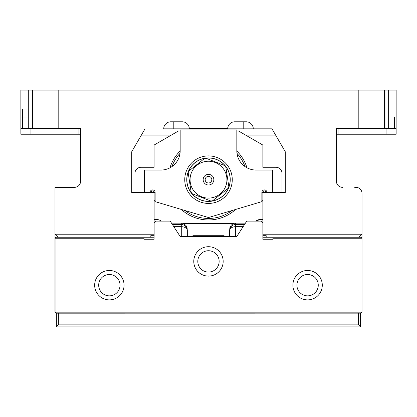 <?xml version="1.0" encoding="UTF-8"?>
<svg xmlns="http://www.w3.org/2000/svg" width="417" height="417" viewBox="0 0 417 417"><rect width="100%" height="100%" fill="white"/><g stroke="black" fill="none" stroke-linecap="round" stroke-linejoin="round"><path stroke-width="0.63" d="M361.002 235.219L361.002 237.231L362.008 238.237L360.976 238.237L360.976 237.231L361.982 238.237L361.982 312.171L360.976 313.183L360.976 312.171L362.008 312.171L362.008 234.213L262.866 234.213L262.866 239.249L272.942 239.249L272.942 238.237L360.976 238.237L360.976 312.171L55.972 312.171L55.972 238.237L144.011 238.237L144.011 239.249L154.082 239.249L154.082 235.699M154.134 223.079L156.099 221.114L170.199 221.114L180.269 236.627L236.679 236.627L246.749 221.114L260.854 221.114L262.866 223.131M144.011 239.249L154.082 239.249M262.866 239.249L272.942 239.249M292.89 285.181A14.699 14.699 0 0 0 314.939 297.91A14.699 14.699 0 0 0 314.939 272.452A14.699 14.699 0 0 0 292.89 285.181M94.659 285.181A14.699 14.699 0 0 0 116.708 297.91A14.699 14.699 0 0 0 116.708 272.452A14.699 14.699 0 0 0 94.659 285.181M193.775 261.407A14.699 14.699 0 0 0 215.824 274.136A14.699 14.699 0 0 0 215.824 248.678A14.699 14.699 0 0 0 193.775 261.407M318.26 285.181A10.67 10.67 0 0 1 307.59 295.846A10.67 10.67 0 0 1 296.92 285.181A10.67 10.67 0 0 1 307.59 274.511A10.67 10.67 0 0 1 318.26 285.181M219.144 261.407A10.67 10.67 0 0 1 208.474 272.077A10.67 10.67 0 0 1 197.804 261.407A10.67 10.67 0 0 1 208.474 250.737A10.67 10.67 0 0 1 219.144 261.407M120.028 285.181A10.67 10.67 0 0 1 109.358 295.846A10.67 10.67 0 0 1 98.688 285.181A10.67 10.67 0 0 1 109.358 274.511A10.67 10.67 0 0 1 120.028 285.181M361.002 237.257L358.985 237.231L362.008 234.213L362.008 193.384A6.041 6.041 0 0 0 355.967 187.342L354.7 187.342M272.942 237.231L272.942 238.237M55.972 312.171L55.972 313.183L54.966 312.171L55.972 312.171M54.966 238.237L55.972 237.231L55.972 238.237L54.966 238.237L54.966 312.171M144.011 238.237L144.011 237.231M131.725 151.741L145.007 128.843L131.725 151.741L131.725 192.461L131.725 151.741L131.725 192.461L154.134 192.461L154.134 234.213L54.992 234.213L58.015 237.231L55.972 237.231M55.972 313.183L361.002 313.157M55.998 237.231L55.998 235.219M79.626 184.554A6.041 6.041 0 0 1 74.534 187.342L54.992 187.342L54.992 238.216M362.008 312.171L361.002 313.183M282.007 192.461L282.007 173.321A6.041 6.041 0 0 0 275.96 167.28L262.866 167.28L262.866 145.059L238.441 130.954L236.825 130.954M180.175 130.954L178.507 130.954L154.082 145.059L154.082 167.28L140.988 167.28A6.041 6.041 0 0 0 134.941 173.321L134.941 192.461M161.113 221.114A6.041 6.041 0 0 0 157.105 219.597L154.134 219.597M171.517 223.147L181.28 223.147L181.28 226.676A6.041 3.883 180 0 1 187.322 230.559A6.041 6.036 -0 0 0 181.28 224.523L172.409 224.523M187.322 230.559L187.322 236.627L187.134 227.838L186.018 225.508L183.626 223.627A6.046 6.041 -90 0 0 181.28 223.147M183.626 223.627L233.322 223.627L231.263 225.112L229.819 227.838L229.626 236.627L229.626 230.559A6.041 3.883 180 0 1 235.673 226.676L235.673 224.523A6.041 6.036 0 0 0 229.626 230.559M244.539 224.523L235.673 224.523L235.673 223.147A6.046 6.041 -90 0 0 233.322 223.627M235.673 223.147L245.431 223.147M259.848 219.597A6.041 6.041 0 0 0 255.835 221.114L259.848 219.597L262.866 219.597M169.964 167.816A40.293 40.293 0 0 1 180.175 150.99M236.825 151.037A40.293 40.293 0 0 1 246.973 167.785M235.595 209.464A40.293 40.293 0 0 1 181.332 209.443M190.423 236.627L193.368 235.709L223.585 235.709L226.525 236.627M358.208 128.394L394.446 128.394L394.446 116.984L396.14 116.984L396.14 90.119L358.208 90.119L358.208 128.394L336.425 128.394L336.467 182.041C337.155 185.315 339.151 187.077 342.466 187.342A6.041 6.041 0 0 1 336.425 181.296L336.441 181.734M30.941 128.394L30.941 134.238L20.871 134.238L20.871 128.394L80.575 128.394L80.564 181.671M80.575 181.296A6.041 6.041 0 0 1 74.534 187.342C77.802 187.087 79.793 185.362 80.512 182.161L80.559 181.739M388.316 128.394L388.316 90.119L396.129 90.119M133.549 192.461L134.941 191.992M282.007 191.976L283.451 192.461M285.275 151.741L271.993 128.843L253.275 128.843A7.053 7.053 0 0 0 246.223 121.795L234.74 121.795A7.053 7.053 0 0 0 227.703 128.394L189.297 128.394A7.053 7.053 0 0 0 182.26 121.795L170.777 121.795A7.053 7.053 0 0 0 163.725 128.843L271.993 128.843L285.275 151.741L285.275 192.461L285.275 151.741L285.275 192.461L262.866 192.461A1.538 1.538 0 0 1 264.404 190.923A1.538 1.538 0 0 1 265.937 192.461M262.866 234.213L262.866 192.461L261.86 192.461L261.86 201.635L262.866 200.332M358.208 90.119L20.871 90.119L20.871 116.984L22.601 116.984L22.591 128.394M58.792 128.394L58.792 90.119M394.446 128.394L396.129 128.394L396.129 116.984L396.129 134.238L386.064 134.238L386.064 128.394M30.941 134.238L80.575 134.238M78.928 128.843L78.928 134.238M386.064 134.238L338.072 134.238L338.072 128.843M336.425 134.238L338.072 134.238M262.866 235.699L266.192 235.699L266.192 237.231L358.985 237.231M58.015 237.231L150.808 237.231L150.808 235.699L154.134 235.699L154.134 234.213M80.575 128.843L51.817 128.843L51.817 128.394M28.716 90.119L28.716 128.394M32.604 90.119L32.604 128.394M365.183 128.394L365.183 128.843L336.425 128.843M243.2 128.843L243.2 121.795L234.74 121.795M182.26 121.795L173.8 121.795L173.8 128.843M154.082 237.231L150.808 237.231L150.808 235.699M385.011 90.119L385.011 128.394M266.192 235.699L266.192 237.231L262.866 237.231M384.396 90.119L384.396 128.394M20.871 128.394L20.871 116.984M358.537 313.183L358.537 324.864L58.37 324.864L58.37 313.183M58.37 324.864L56.358 326.881L360.554 326.881L360.554 313.183M358.537 324.864L360.616 326.881L360.616 313.183M56.358 313.183L56.358 326.881M187.092 182.933A21.658 21.658 0 0 1 188.124 172.33A21.658 21.658 0 0 0 219.061 198.575A21.658 21.658 0 0 0 222.511 163.151A21.658 21.658 0 0 0 188.124 172.33M210.793 200.999L192.362 193.801A21.455 21.455 0 0 1 191.174 192.32L188.187 172.758A21.455 21.455 0 0 1 188.88 170.986L204.33 158.622A21.455 21.455 0 0 1 206.207 158.335L224.638 165.533A21.455 21.455 0 0 1 225.826 167.014L228.813 186.576A21.455 21.455 0 0 1 228.12 188.348L212.67 200.713A21.455 21.455 0 0 1 210.793 200.999L192.362 193.801M211.278 197.887A18.431 18.431 0 0 0 226.723 176.886A18.431 18.431 0 0 0 205.722 161.447A18.431 18.431 0 0 0 190.277 182.448A18.431 18.431 0 0 0 211.278 197.887M191.174 192.32L188.187 172.758M188.88 170.986L204.33 158.622M206.207 158.335L224.638 165.533M211.784 179.164A3.326 3.326 0 0 1 209 182.954A3.326 3.326 0 0 1 205.216 180.17A3.326 3.326 0 0 1 208 176.381A3.326 3.326 0 0 1 211.784 179.164M203.225 180.472A5.338 5.338 0 0 0 211.836 183.834A5.338 5.338 0 0 0 210.439 174.692A5.338 5.338 0 0 0 203.225 180.472M225.826 167.014L228.813 186.576M228.12 188.348L212.67 200.713M272.364 192.461L272.463 170.047L256.012 170.047A19.187 19.187 0 0 1 236.825 150.86L236.825 129.906L180.175 129.906L180.175 150.86A19.187 19.187 0 0 1 160.988 170.047L144.537 170.047L144.636 192.461M150.156 192.461L144.537 192.357M154.134 200.332L155.14 201.635L155.14 192.461A2.544 2.544 0 0 0 152.648 189.917A2.544 2.544 0 0 0 150.057 192.357M155.14 201.635L208.5 217.538L261.86 201.635M272.463 192.357L266.943 192.357A2.544 2.544 0 0 0 264.352 189.917A2.544 2.544 0 0 0 261.86 192.461M232.264 179.664A23.764 23.764 0 0 0 196.621 159.091A23.764 23.764 0 0 0 196.621 200.243A23.764 23.764 0 0 0 232.264 179.664M151.063 192.461A1.538 1.538 0 0 1 152.596 190.923A1.538 1.538 0 0 1 154.134 192.461L155.14 192.461M186.753 179.664A21.747 21.747 0 0 1 208.5 157.918A21.747 21.747 0 0 1 230.247 179.664A21.747 21.747 0 0 1 208.5 201.416A21.747 21.747 0 0 1 186.753 179.664M180.014 153.326A38.781 38.781 0 0 0 171.966 166.597M185.002 210.538A38.781 38.781 0 0 0 231.915 210.564M244.967 166.55A38.781 38.781 0 0 0 236.992 153.388M173.806 226.676L181.28 226.676L181.28 236.627M235.673 236.627L235.673 226.676L243.142 226.676M193.368 236.627L193.368 235.709M223.585 235.709L223.585 236.627M140.915 135.895L169.948 135.895M247 135.895L276.085 135.895M73.528 128.843L73.528 128.394M58.87 128.843L58.87 128.394M28.716 116.984L22.617 116.984M358.13 128.394L358.13 128.843M343.472 128.394L343.472 128.843M28.716 109.004L22.601 109.004L22.601 116.984"/></g></svg>
